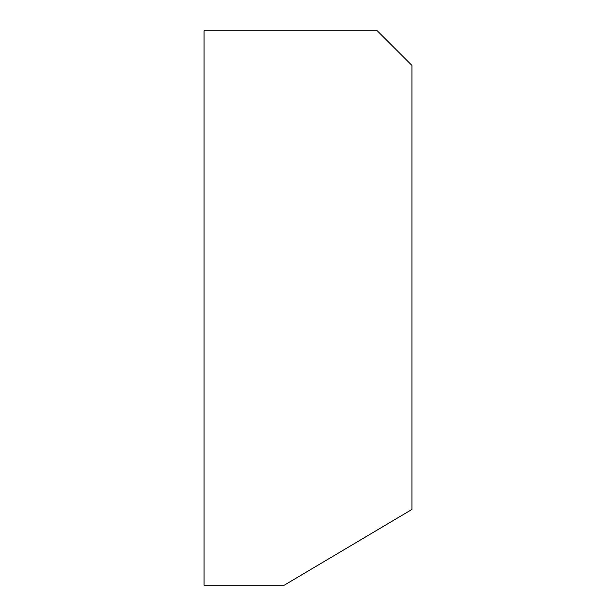 <?xml version="1.0" encoding="UTF-8"?>
<svg xmlns="http://www.w3.org/2000/svg" width="616" height="616" viewBox="0 0 616 616"><rect width="100%" height="100%" fill="white"/><g stroke="black" fill="none" stroke-linecap="round" stroke-linejoin="round"><path stroke-width="0.92" d="M204.05 585.2L284.253 585.2L411.95 509.432L411.95 65.45L377.3 30.8L204.05 30.8L204.05 585.2"/></g></svg>

